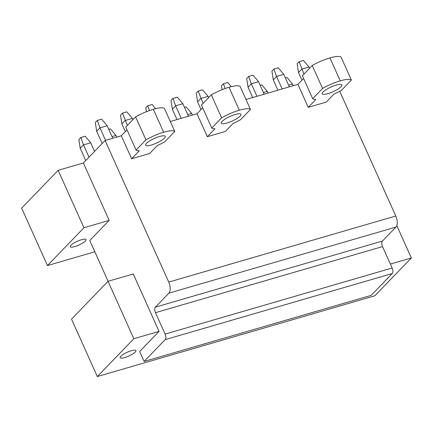 <?xml version="1.0" encoding="UTF-8"?>
<svg xmlns="http://www.w3.org/2000/svg" width="433" height="433" viewBox="0 0 433 433"><rect width="100%" height="100%" fill="white"/><g stroke="black" fill="none" stroke-linecap="round" stroke-linejoin="round"><path stroke-width="0.65" d="M58.152 170.326L83.953 227.736L47.451 265.57L21.65 208.159L58.152 170.326L83.385 162.987L105.089 140.487L121.305 135.767L131.627 158.732L139.307 150.771A21.655 5.131 155.8 0 1 136.086 150.078L145.953 139.854L135.632 116.888A21.596 5.115 -24.2 0 1 153.336 109.289A21.596 5.115 -24.2 0 1 164.464 108.499L174.786 131.464L164.919 141.688A21.655 5.131 155.8 0 1 157.325 145.526L149.645 153.488L131.627 158.732M47.451 265.57L94.843 251.773M83.953 227.736L109.181 220.392L89.777 240.499L108.109 281.293M85.361 241.051A8.638 2.046 155.8 0 0 86.032 239.611A8.638 2.046 155.8 0 0 79.423 240.418A8.638 2.046 155.8 0 0 70.942 245.246A8.638 2.046 155.8 0 0 70.276 246.691A8.638 2.046 155.8 0 0 76.885 245.884A8.638 2.046 155.8 0 0 85.361 241.051M108.034 281.315L133.835 338.72L97.328 376.553L71.532 319.148L108.034 281.315L133.261 273.97L159.063 331.38L139.659 351.488L144.129 361.441L371.189 295.36L392.238 273.542A4.319 2.138 -106.2 0 0 392.163 268.011L165.103 334.092A4.319 2.138 -106.2 0 1 165.179 339.624L144.129 361.441M97.328 376.553L374.848 295.788L411.35 257.954L390.382 264.06M133.835 338.72L159.063 331.38M386.404 279.588A8.638 2.046 155.8 0 0 387.53 278.614A8.638 2.046 155.8 0 0 388.141 277.791M135.242 352.04A8.638 2.046 155.8 0 0 135.908 350.595A8.638 2.046 155.8 0 0 129.299 351.401A8.638 2.046 155.8 0 0 120.823 356.235A8.638 2.046 155.8 0 0 120.152 357.68A8.638 2.046 155.8 0 0 126.761 356.873A8.638 2.046 155.8 0 0 135.242 352.04M382.453 241.051L155.398 307.132L168.881 293.157L395.935 227.076L382.453 241.051A4.319 2.138 -106.2 0 0 382.528 246.583L392.163 268.011M155.398 307.132A4.319 2.138 -106.2 0 0 155.474 312.664L165.103 334.092M395.935 227.076A8.638 4.27 -106.2 0 0 395.789 216.013L168.729 282.094A8.638 4.27 -106.2 0 1 168.881 293.157M245.998 99.482L297.909 84.37L308.226 107.335L315.906 99.373A21.655 5.131 155.8 0 1 312.686 98.681L322.553 88.456L312.231 65.497A21.596 5.115 -24.2 0 1 329.941 57.892A21.596 5.115 -24.2 0 1 341.069 57.102L351.385 80.067L341.518 90.291A21.655 5.131 155.8 0 1 333.93 94.134L326.249 102.091L308.226 107.335M225.333 131.459L207.315 136.704L214.99 128.747A21.655 5.131 155.8 0 1 211.775 128.054L221.636 117.825L211.32 94.865A21.596 5.115 -24.2 0 1 229.025 87.26A21.596 5.115 -24.2 0 1 240.153 86.47L250.469 109.435L240.607 119.66A21.655 5.131 155.8 0 1 233.014 123.502L225.333 131.459M170.31 121.505L196.993 113.744L207.315 136.704M105.089 140.487L168.729 282.094M339.732 91.282L395.789 216.013M121.305 135.767L127.004 129.868M136.086 150.078L125.765 127.118L135.632 116.888M196.993 113.744L202.687 107.839M211.775 128.054L201.453 105.089L211.32 94.865M297.909 84.37L303.603 78.47M312.686 98.681L302.369 75.721L312.231 65.497M83.385 162.987L109.181 220.392M396.807 225.593L411.35 257.954M174.786 131.464A21.596 5.115 155.8 0 0 163.658 132.249A21.596 5.115 155.8 0 0 145.953 139.854M159.544 136.509A10.798 2.555 155.8 0 0 149.645 140.936A10.798 2.555 155.8 0 0 145.585 145.196A10.798 2.555 155.8 0 0 151.323 145.033A10.798 2.555 155.8 0 0 161.228 140.606A10.798 2.555 155.8 0 0 165.282 136.346A10.798 2.555 155.8 0 0 159.544 136.509M250.469 109.435A21.596 5.115 155.8 0 0 239.346 110.22A21.596 5.115 155.8 0 0 221.636 117.825M235.233 114.485A10.798 2.555 155.8 0 0 225.333 118.913A10.798 2.555 155.8 0 0 221.274 123.172A10.798 2.555 155.8 0 0 227.011 123.004A10.798 2.555 155.8 0 0 236.911 118.577A10.798 2.555 155.8 0 0 240.97 114.317A10.798 2.555 155.8 0 0 235.233 114.485M351.385 80.067A21.596 5.115 155.8 0 0 340.257 80.852A21.596 5.115 155.8 0 0 322.553 88.456M336.149 85.112A10.798 2.555 155.8 0 0 326.249 89.539A10.798 2.555 155.8 0 0 322.19 93.799A10.798 2.555 155.8 0 0 327.927 93.636A10.798 2.555 155.8 0 0 337.827 89.209A10.798 2.555 155.8 0 0 341.886 84.949A10.798 2.555 155.8 0 0 336.149 85.112M97.295 120.45L101.62 119.194L107.162 125.743L99.953 127.843L96.662 131.253L95.325 122.496L97.295 120.45L99.953 127.843L105.571 140.346M107.162 125.743L112.78 138.251M96.662 131.253L102.172 143.507M80.219 148.292L78.882 139.54L80.852 137.494L83.509 144.887L80.219 148.292L85.729 160.551M80.852 137.494L85.177 136.233L90.719 142.787L83.509 144.887L89.019 157.141M90.719 142.787L94.578 151.382M122.528 113.11L126.853 111.849L132.39 118.404L125.18 120.498L121.895 123.908L120.553 115.156L122.528 113.11L127.394 125.429M132.39 118.404L132.958 119.665M121.895 123.908L125.343 131.583M112.033 136.584L115.947 135.448L116.694 137.109M108.786 129.364L110.41 128.893L115.947 135.448M155.604 108.678L152.08 104.51L147.756 105.766L145.78 107.812L146.381 111.714M147.756 105.766L149.472 110.545M172.984 98.426L177.308 97.165L182.845 103.72L175.641 105.814L172.35 109.224L171.008 100.467L172.984 98.426L175.641 105.814L181.259 118.323M182.845 103.72L188.469 116.223M172.35 109.224L176.994 119.562M198.211 91.082L202.536 89.82L208.078 96.375L200.869 98.475L197.578 101.885L196.241 93.127L198.211 91.082L203.082 103.4M208.078 96.375L208.641 97.636M197.578 101.885L201.031 109.56M187.716 114.556L191.635 113.419L192.382 115.086M184.474 107.335L186.093 106.864L191.635 113.419M231.292 86.654L227.763 82.481L223.439 83.737L221.469 85.783L222.064 89.685M223.439 83.737L225.155 88.516M248.672 76.397L252.996 75.136L258.533 81.691L251.324 83.791L248.039 87.195L246.696 78.443L248.672 76.397L251.324 83.791L256.948 96.294M258.533 81.691L264.152 94.194M248.039 87.195L252.683 97.533M273.9 69.053L278.224 67.797L283.761 74.352L276.552 76.446L273.266 79.856L271.924 71.099L273.9 69.053L276.552 76.446L282.175 88.949M283.761 74.352L289.379 86.854M273.266 79.856L277.91 90.194M263.405 92.532L267.318 91.39L268.065 93.057M260.157 85.312L261.781 84.841L267.318 91.39M299.127 61.713L303.452 60.452L308.989 67.007L301.785 69.107L298.494 72.511L297.152 63.759L299.127 61.713L303.998 74.032M308.989 67.007L309.557 68.268M298.494 72.511L301.942 80.186M288.632 85.187L292.546 84.051L293.298 85.712M285.39 77.967L287.009 77.496L292.546 84.051M165.179 339.624L392.238 273.542M155.474 312.664L382.528 246.583M153.336 109.289L163.658 132.249M229.025 87.26L239.346 110.22M329.941 57.892L340.257 80.852"/></g></svg>
